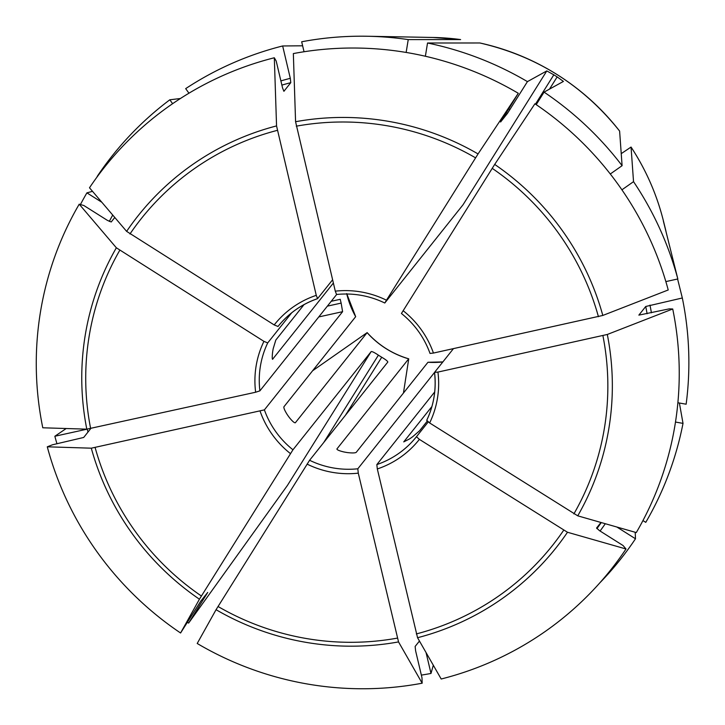 <?xml version="1.0" encoding="UTF-8"?>
<svg xmlns="http://www.w3.org/2000/svg" width="725" height="725" viewBox="0 0 725 725"><rect width="100%" height="100%" fill="white"/><g stroke="black" fill="none" stroke-linecap="round" stroke-linejoin="round"><path stroke-width="1.09" d="M442.857 361.929L427.968 362.264A88.495 87.127 -141.5 0 0 442.83 361.965M426.055 652.582L430.994 673.443A324.483 319.453 38.5 0 1 421.352 675.111M536.219 104.654L544.058 92.12A324.483 319.453 38.5 0 1 622.095 165.681L610.296 173.991M494.686 164.421A266.891 262.758 38.5 0 1 602.81 315.447A1191771.566 130389.012 166.7 0 0 668.223 289.964A323.423 318.411 38.5 0 0 534.923 103.775A1191771.458 23296.679 122.2 0 0 494.686 164.421L401.433 313.481C414.7 324.175 424.234 337.487 430.025 353.428L433.441 353.057A92.428 90.997 -141.5 0 0 403.109 310.681M602.81 315.447L433.441 353.057M90.598 428.756L83.701 437.456L52.481 444.788L47.279 446.808A323.423 318.411 38.5 0 0 180.579 632.998L200.834 601.061L207.712 592.434L188.618 623.101L287.426 485.433L371.173 351.589C372.079 351.344 374.49 352.531 378.405 355.15A88.495 87.127 -141.5 0 0 381.731 357.244C385.763 359.636 387.784 361.249 387.803 362.083L309.593 460.275A88.495 87.127 -141.5 0 0 357.815 468.785L434.52 372.478M188.618 623.101A324.483 319.453 38.5 0 1 187.449 622.313M403.444 393.059L408.737 358.83C392.442 353.954 378.577 345.209 367.14 332.594L367.113 332.648A88.495 87.127 -141.5 0 0 408.673 358.857L336.907 448.956C336.907 449.826 339.173 450.805 343.686 451.911A88.495 87.127 38.5 0 0 347.547 452.599C352.25 453.116 355.141 453.043 356.211 452.364L427.968 362.264M312.611 370.756L367.113 332.648L295.347 422.757C294.413 423.028 292.465 421.361 289.493 417.745A88.495 87.127 38.5 0 1 287.209 414.546C284.708 410.531 283.611 407.939 283.919 406.779L355.676 316.68L346.713 293.589M672.728 308.986A1191771.566 130389.012 166.7 0 1 607.305 334.47A266.891 262.758 38.5 0 1 577.752 515.838A1191771.575 207694.592 -148 0 0 636.287 532.576A323.423 318.411 38.5 0 0 672.728 308.986L669.22 308.877L638.861 315.121L645.739 306.485L682.325 297.984A324.483 319.453 38.5 0 1 686.14 404.206L677.875 402.747M607.305 334.47L437.936 372.079L434.538 372.378L453.442 348.643M577.752 515.838L429.644 422.956L426.726 420.31A88.495 87.127 -141.5 0 0 434.556 372.478M616.857 527.021L635.49 538.775A324.483 319.453 38.5 0 1 599.711 582.982M626.019 548.988A1191771.458 207694.574 -148 0 1 567.485 532.259A266.891 262.758 38.5 0 1 417.555 637.719A1191771.448 163335.477 -102.4 0 0 441.19 679.008A323.423 318.411 38.5 0 0 626.019 548.988L623.065 545.526L599.475 530.646L596.575 528.008L600.98 522.48M567.485 532.259L419.376 439.368L416.458 436.722L428.212 421.959M417.555 637.719L377.317 468.957L376.837 464.589L434.701 391.944M97.367 176.556L97.186 176.438A324.483 319.453 38.5 0 1 169.831 99.787L172.623 103.693M422.167 683.204A1191771.448 163335.477 -102.4 0 1 398.532 641.915A266.891 262.758 38.5 0 1 216.059 609.698A1191771.458 23296.679 -57.8 0 0 197.209 643.483A323.423 318.411 38.5 0 0 422.167 683.204L421.986 677.784L415.606 650.796L415.135 646.446L419.449 641.036M398.532 641.915L358.286 473.153L357.815 468.785M216.059 609.698L309.593 460.275M56.967 443.8A324.483 319.453 38.5 0 1 54.846 436.26L87.045 429.164M180.579 632.998A1191771.458 23296.679 -57.8 0 1 199.429 599.213L292.963 449.781L371.173 351.589M47.279 446.808A1191771.448 130389.002 -13.3 0 0 91.296 448.186L264.389 409.879L342.599 311.678L341.149 303.104A88.495 87.127 -141.5 0 1 340.678 301.21A88.495 87.127 -141.5 0 1 340.252 299.298L331.225 301.292M79.215 204.196A1191771.575 207694.592 32 0 0 116.353 247.796L263.927 341.357A92.428 90.997 -141.5 0 0 255.635 392.234L86.801 429.164A1191771.448 130389.002 -13.3 0 1 42.784 427.786A323.423 318.411 38.5 0 1 79.215 204.196L83.873 205.528L107.463 220.409L111.224 221.968L114.786 217.482M80.421 204.541A324.483 319.453 38.5 0 1 86.909 192.859L92.51 191.328M101.817 202.257L86.909 192.859M274.322 57.764A1191771.448 163335.477 77.6 0 0 276.551 125.914L316.263 295.347A92.428 90.997 -141.5 0 0 274.195 324.936L126.63 231.375A1191771.458 207694.574 32 0 1 89.492 187.784A323.423 318.411 38.5 0 1 274.322 57.764L276.198 61.045L282.578 88.033L283.91 91.305L290.779 82.668L290.308 78.318L282.659 45.965A324.483 319.453 38.5 0 0 185.682 88.631L188.953 93.199M642.939 520.577L645.767 522.353A324.483 319.453 38.5 0 0 683.013 423.382L675.482 422.05M518.293 93.289A1191771.458 23296.679 122.2 0 0 478.056 153.936L386.47 300.195A92.428 90.997 -141.5 0 0 335.285 291.16L295.573 121.718A1191771.448 163335.477 77.6 0 1 293.344 53.578A323.423 318.411 38.5 0 1 518.293 93.289L500.594 122.008L507.473 113.372L527.428 81.626L546.795 70.923L553.818 74.811L535.467 104.146M335.285 291.16L336.554 294.477C353.365 292.8 369.442 295.637 384.794 303.005L463.039 204.767L546.795 70.923M304.038 51.747L301.682 41.778A324.483 319.453 38.5 0 1 367.421 36.25A324.483 319.453 38.5 0 1 408.238 39.594L406.145 52.436M427.243 421.134L419.603 430.741L412.706 436.704A88.495 87.127 38.5 0 1 409.534 438.933L403.743 441.888L431.919 406.517M274.195 324.936L278.01 326.458C288.487 313.463 301.673 304.192 317.55 298.673L332.594 279.796M679.397 403.009L683.013 423.382M255.635 392.234L259.894 390.847L336.654 294.477M527.428 81.626A324.483 319.453 38.5 0 0 427.532 43.002L479.896 42.983A239.794 236.078 38.5 0 1 619.612 131.08L622.095 165.681M460.611 39.576L432.97 37.464A239.794 236.078 38.5 0 1 460.602 39.576L408.238 39.594M180.407 98.509L169.831 99.787M635.49 538.775L635.2 532.259M272.455 359.201L272.682 359.247C272.129 359.337 272.083 357.108 272.555 352.558A88.495 87.127 38.5 0 1 273.18 348.725L275.808 340.061L304.047 304.6M666.021 231.511A247.37 243.537 -141.5 0 0 665.577 229.608A247.37 243.537 -141.5 0 0 665.115 227.713L663.339 220.944M677.594 279.007L682.325 297.984M426.717 420.328C433.858 405.175 436.459 389.216 434.52 372.442L434.538 372.378M544.058 92.12L563.425 81.418L557.153 76.904A247.37 243.537 -141.5 0 0 553.818 74.811M386.47 300.195L384.839 302.959M333.364 283.049L272.555 359.31M263.927 341.357L267.706 342.925L291.704 312.783M316.263 295.347L317.595 298.637M66.202 428.52L54.846 436.26M302.642 45.802L282.659 45.965M427.532 43.002L425.376 56.251M665.858 281.599L677.83 278.953A324.483 319.453 38.5 0 0 633.532 181.658L621.914 189.823M621.234 153.646L631.049 147.057L633.532 181.658M663.348 220.98L677.83 278.953M433.305 665.242L430.994 673.443M419.838 641.707A291.051 286.538 38.5 0 1 418.769 641.897M492.184 168.318A262.64 258.562 38.5 0 1 598.424 316.698M649.972 305.107A291.051 286.538 38.5 0 1 651.412 312.801M645.739 306.485A287.118 282.668 38.5 0 1 647.099 313.753M602.919 335.72A262.64 258.562 38.5 0 1 573.883 513.907M429.644 422.956A92.428 90.997 -141.5 0 0 437.936 372.079M346.777 293.997A88.495 87.127 -141.5 0 0 355.676 316.68M605.303 523.722A291.051 286.538 38.5 0 1 600.073 531.026M601.261 522.562A287.118 282.668 38.5 0 1 596.902 528.652M563.615 530.319A262.64 258.562 38.5 0 1 416.313 633.94M377.317 468.957A92.428 90.997 -141.5 0 0 419.376 439.368M397.291 638.127A262.64 258.562 38.5 0 1 218.017 606.481M307.101 464.118A92.428 90.997 -141.5 0 0 358.286 473.153M88.015 432.046A291.051 286.538 38.5 0 1 87.208 429.164M201.387 595.995A262.64 258.562 38.5 0 1 95.147 447.615M260.13 411.256A92.428 90.997 -141.5 0 0 290.471 453.623M199.429 599.213A266.891 262.758 38.5 0 1 91.296 448.186M109.294 221.424A291.051 286.538 38.5 0 1 112.719 215.062M90.652 428.593A262.64 258.562 38.5 0 1 119.688 250.406M86.801 429.164A266.891 262.758 38.5 0 1 116.353 247.796M281.88 85.106A287.118 282.668 38.5 0 1 290.779 82.668M280.892 80.91A291.051 286.538 38.5 0 1 290.308 78.318M129.965 233.985A262.64 258.562 38.5 0 1 277.258 130.373M126.63 231.375A266.891 262.758 38.5 0 1 276.551 125.914M296.28 126.177A262.64 258.562 38.5 0 1 475.555 157.833M327.356 306.14L341.149 303.104M323.74 442.513L378.405 355.15M345.381 415.343L381.731 357.244M557.153 76.904L549.523 89.093M318.764 316.934L342.599 311.678M508.742 108.841A291.051 286.538 38.5 0 1 509.956 109.547M506.322 112.71A287.118 282.668 38.5 0 1 507.473 113.372M264.389 409.879A88.495 87.127 -141.5 0 0 292.963 449.781M267.706 342.925A88.495 87.127 -141.5 0 0 259.894 390.847M317.505 298.664A88.495 87.127 -141.5 0 0 277.974 326.504M376.837 464.589A88.495 87.127 -141.5 0 0 416.458 436.722M663.457 221.034C656.841 194.599 646.029 169.94 631.049 147.048A239.794 236.078 38.5 0 1 663.457 221.034L664.879 226.735M295.573 121.718A266.891 262.758 38.5 0 1 478.056 153.936M479.905 42.983C536.681 56.043 583.253 85.405 619.612 131.071M432.97 37.464L367.421 36.25"/></g></svg>
